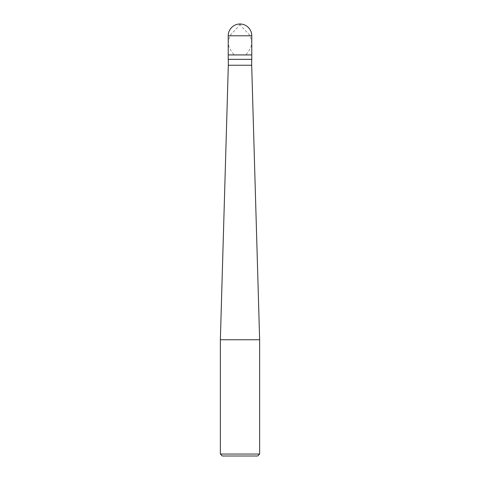 <?xml version="1.0" encoding="UTF-8"?>
<svg xmlns="http://www.w3.org/2000/svg" width="480" height="480" viewBox="0 0 480 480"><rect width="100%" height="100%" fill="white"/><g stroke="black" fill="none" stroke-linecap="round" stroke-linejoin="round"><path stroke-width="0.36" stroke-dasharray="2.4 1.8" d="M240 54.93L251.784 54.93L240 54.93M228.216 59.346L251.784 59.346M228.318 65.238L251.682 65.238M220.362 339.75L259.638 339.75M220.362 454.038L259.638 454.038M222.33 456L257.67 456M239.88 24L241.344 26.34L249.216 34.65L251.532 40.068L251.736 43.572L250.908 47.076L248.742 51.168L245.874 54.864M240.12 24L238.656 26.34L230.784 34.65L228.468 40.068L228.264 43.572L229.092 47.076L231.258 51.168L234.126 54.864M228.216 35.784L251.784 35.784"/><path stroke-width="0.72" d="M251.784 35.784L251.784 54.93L228.216 54.93L251.784 54.93L251.784 59.346L228.216 59.346L228.216 35.784L251.784 35.784A11.784 11.784 0 0 0 240 24A11.784 11.784 0 0 0 228.216 35.784M251.682 59.346L251.682 65.238L228.318 65.238L220.362 339.75L259.638 339.75L259.638 454.038L220.362 454.038L220.362 339.75M259.638 454.038L257.67 456L222.33 456L220.362 454.038M251.682 65.238L259.638 339.75M228.318 59.346L228.318 65.238"/></g></svg>
